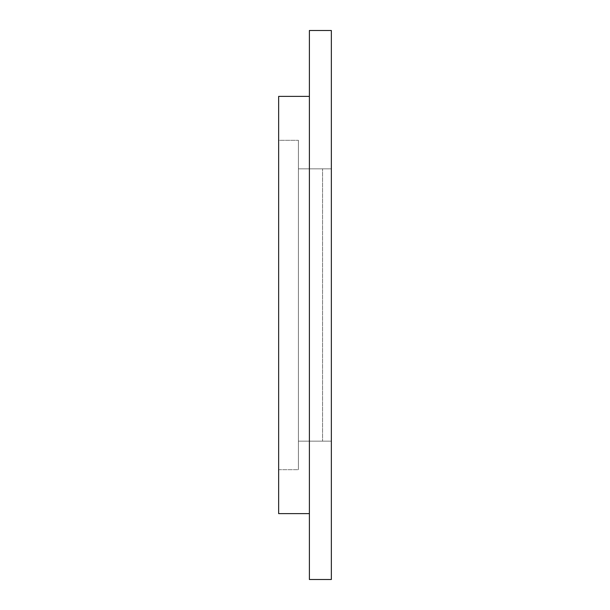 <?xml version="1.0" encoding="UTF-8"?>
<svg xmlns="http://www.w3.org/2000/svg" width="610" height="610" viewBox="0 0 610 610"><rect width="100%" height="100%" fill="white"/><g stroke="black" fill="none" stroke-linecap="round" stroke-linejoin="round"><path stroke-width="0.46" stroke-dasharray="3.05 2.29" d="M278.648 469.7L298.412 469.7L298.412 140.3L278.648 140.3L278.648 469.7L278.648 140.3L278.648 469.7L298.412 469.7L298.412 140.3L298.412 469.7L298.412 140.3L278.648 140.3L278.648 469.7M322.568 168.848L298.412 168.848L298.412 441.152L331.352 441.152L331.352 168.848L322.568 168.848L322.568 441.152L322.568 168.848L322.568 441.152L322.568 168.848L298.412 168.848L298.412 441.152L298.412 168.848L298.412 441.152L331.352 441.152L331.352 168.848L331.352 441.152L331.352 168.848L322.568 168.848M309.392 513.62L309.392 96.38L309.392 513.62M331.352 579.5L331.352 30.5L331.352 579.5M309.392 30.5L309.392 579.5L309.392 30.5M278.648 96.38L278.648 513.62L278.648 96.38"/><path stroke-width="0.91" d="M309.392 30.5L331.352 30.5L331.352 579.5L309.392 579.5L309.392 30.5L309.392 579.5L331.352 579.5L331.352 30.5L309.392 30.5M278.648 96.38L309.392 96.38L278.648 96.38L278.648 513.62L278.648 96.38M309.392 513.62L278.648 513.62L309.392 513.62"/></g></svg>
